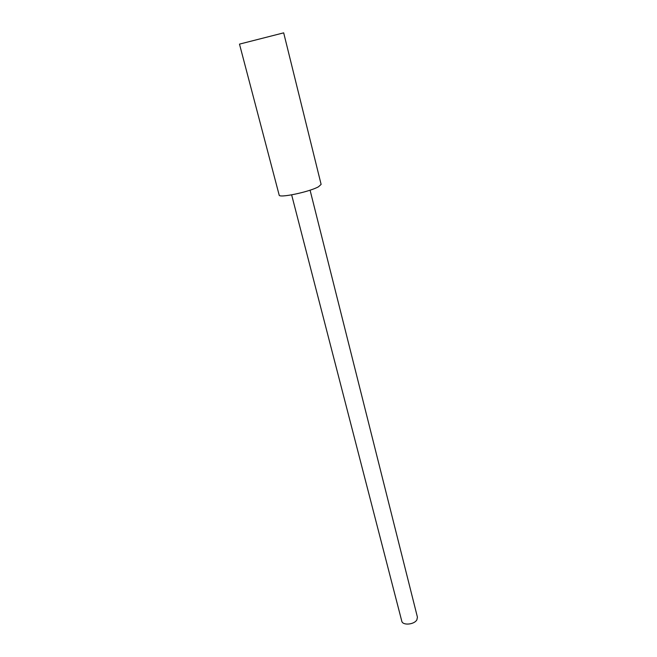 <?xml version="1.0" encoding="UTF-8"?>
<svg xmlns="http://www.w3.org/2000/svg" width="657" height="657" viewBox="0 0 657 657"><rect width="100%" height="100%" fill="white"/><g stroke="black" fill="none" stroke-linecap="round" stroke-linejoin="round"><path stroke-width="0.99" d="M310.071 190.169L417.425 617.161L416.875 619.838C414.214 624.75 402.454 625.678 401.755 621.07L291.642 194.874M318.538 186.736C309.537 191.926 278.576 198.406 279.159 195.03L239.493 44.118L283.684 32.85L321.117 184.395L318.538 186.736"/></g></svg>
